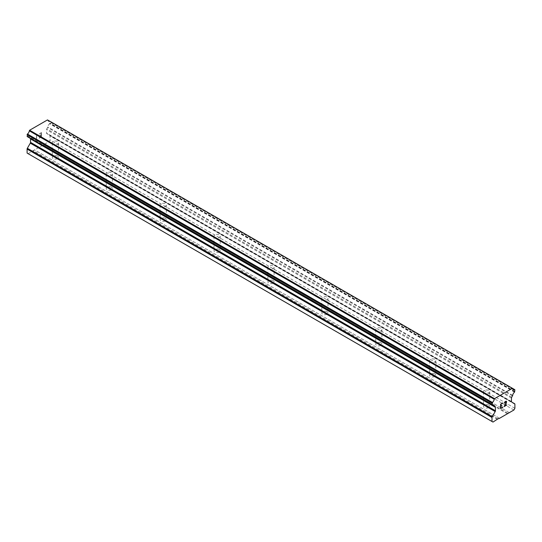 <?xml version="1.0" encoding="UTF-8"?>
<svg xmlns="http://www.w3.org/2000/svg" width="542" height="542" viewBox="0 0 542 542"><rect width="100%" height="100%" fill="white"/><g stroke="black" fill="none" stroke-linecap="round" stroke-linejoin="round"><path stroke-width="0.41" stroke-dasharray="2.71 2.03" d="M484.412 393.038A3.096 1.789 180 0 1 483.505 391.771A3.096 1.789 180 0 1 485.415 390.118A3.096 1.789 180 0 1 488.789 390.504A3.096 1.789 180 0 1 489.697 391.771A3.096 1.789 180 0 1 487.786 393.424A3.096 1.789 180 0 1 484.412 393.038M488.789 405.057A3.096 1.789 0 0 0 485.415 404.671A3.096 1.789 0 0 0 483.505 406.317A3.096 1.789 0 0 0 484.412 407.584A3.096 1.789 0 0 0 487.786 407.97A3.096 1.789 0 0 0 489.697 406.317A3.096 1.789 0 0 0 488.789 405.057M430.511 361.914A3.096 1.789 180 0 1 429.603 360.654A3.096 1.789 180 0 1 431.513 359A3.096 1.789 180 0 1 434.894 359.387A3.096 1.789 180 0 1 435.795 360.654A3.096 1.789 180 0 1 433.885 362.307A3.096 1.789 180 0 1 430.511 361.914M434.894 373.939A3.096 1.789 0 0 0 431.513 373.546A3.096 1.789 0 0 0 429.603 375.199A3.096 1.789 0 0 0 430.511 376.466A3.096 1.789 0 0 0 433.885 376.853A3.096 1.789 0 0 0 435.795 375.199A3.096 1.789 0 0 0 434.894 373.939M376.609 330.796A3.096 1.789 180 0 1 375.708 329.536A3.096 1.789 180 0 1 377.618 327.883A3.096 1.789 180 0 1 380.992 328.269A3.096 1.789 180 0 1 381.9 329.536A3.096 1.789 180 0 1 379.989 331.182A3.096 1.789 180 0 1 376.609 330.796M380.992 342.815A3.096 1.789 0 0 0 377.618 342.429A3.096 1.789 0 0 0 375.708 344.082A3.096 1.789 0 0 0 376.609 345.349A3.096 1.789 0 0 0 379.989 345.735A3.096 1.789 0 0 0 381.9 344.082A3.096 1.789 0 0 0 380.992 342.815M322.714 299.679A3.096 1.789 180 0 1 321.806 298.412A3.096 1.789 180 0 1 323.716 296.765A3.096 1.789 180 0 1 327.09 297.151A3.096 1.789 180 0 1 327.998 298.412A3.096 1.789 180 0 1 326.088 300.065A3.096 1.789 180 0 1 322.714 299.679M327.09 311.697A3.096 1.789 0 0 0 323.716 311.311A3.096 1.789 0 0 0 321.806 312.964A3.096 1.789 0 0 0 322.714 314.224A3.096 1.789 0 0 0 326.088 314.617A3.096 1.789 0 0 0 327.998 312.964A3.096 1.789 0 0 0 327.09 311.697M268.812 268.561A3.096 1.789 180 0 1 267.904 267.294A3.096 1.789 180 0 1 269.814 265.641A3.096 1.789 180 0 1 273.188 266.034A3.096 1.789 180 0 1 274.096 267.294A3.096 1.789 180 0 1 272.186 268.947A3.096 1.789 180 0 1 268.812 268.561M273.188 280.58A3.096 1.789 0 0 0 269.814 280.194A3.096 1.789 0 0 0 267.904 281.84A3.096 1.789 0 0 0 268.812 283.107A3.096 1.789 0 0 0 272.186 283.493A3.096 1.789 0 0 0 274.096 281.84A3.096 1.789 0 0 0 273.188 280.58M214.91 237.437A3.096 1.789 180 0 1 214.002 236.177A3.096 1.789 180 0 1 215.912 234.523A3.096 1.789 180 0 1 219.286 234.91A3.096 1.789 180 0 1 220.194 236.177A3.096 1.789 180 0 1 218.284 237.83A3.096 1.789 180 0 1 214.91 237.437M219.286 249.462A3.096 1.789 0 0 0 215.912 249.069A3.096 1.789 0 0 0 214.002 250.722A3.096 1.789 0 0 0 214.91 251.989A3.096 1.789 0 0 0 218.284 252.376A3.096 1.789 0 0 0 220.194 250.722A3.096 1.789 0 0 0 219.286 249.462M161.008 206.319A3.096 1.789 180 0 1 160.1 205.059A3.096 1.789 180 0 1 162.011 203.406A3.096 1.789 180 0 1 165.391 203.792A3.096 1.789 180 0 1 166.292 205.059A3.096 1.789 180 0 1 164.382 206.705A3.096 1.789 180 0 1 161.008 206.319M165.391 218.338A3.096 1.789 0 0 0 162.011 217.952A3.096 1.789 0 0 0 160.1 219.605A3.096 1.789 0 0 0 161.008 220.872A3.096 1.789 0 0 0 164.382 221.258A3.096 1.789 0 0 0 166.292 219.605A3.096 1.789 0 0 0 165.391 218.338M107.106 175.202A3.096 1.789 180 0 1 106.205 173.935A3.096 1.789 180 0 1 108.115 172.288A3.096 1.789 180 0 1 111.489 172.674A3.096 1.789 180 0 1 112.397 173.935A3.096 1.789 180 0 1 110.487 175.588A3.096 1.789 180 0 1 107.106 175.202M111.489 187.22A3.096 1.789 0 0 0 108.115 186.834A3.096 1.789 0 0 0 106.205 188.487A3.096 1.789 0 0 0 107.106 189.747A3.096 1.789 0 0 0 110.487 190.14A3.096 1.789 0 0 0 112.397 188.487A3.096 1.789 0 0 0 111.489 187.22M53.211 144.084A3.096 1.789 180 0 1 52.303 142.817A3.096 1.789 180 0 1 54.214 141.164A3.096 1.789 180 0 1 57.587 141.557A3.096 1.789 180 0 1 58.495 142.817A3.096 1.789 180 0 1 56.585 144.47A3.096 1.789 180 0 1 53.211 144.084M57.587 156.103A3.096 1.789 0 0 0 54.214 155.717A3.096 1.789 0 0 0 52.303 157.37A3.096 1.789 0 0 0 53.211 158.63A3.096 1.789 0 0 0 56.585 159.016A3.096 1.789 0 0 0 58.495 157.37A3.096 1.789 0 0 0 57.587 156.103M501.899 405.518L500.828 406.127M502.793 407.056L500.828 408.194M502.8 402.93L500.571 404.21L500.578 408.627M506.37 401.297L505.069 401.615L504.331 403.16M506.729 404.793L504.636 405.992M506.126 401.493L506.12 402.679L504.107 406.588M41.165 132.946L41.165 134.714L41.172 132.946L39.207 134.084L41.165 132.946M41.165 134.714L40.094 135.331L41.172 134.714M40.094 135.629L41.165 135.005L40.101 135.629M41.165 135.005L41.165 136.774L41.172 135.012M41.165 136.774L39.2 137.912L41.172 136.78M39.2 138.203L41.422 136.923L41.422 132.499L39.2 134.077L41.429 132.505L41.429 136.93L39.207 138.21M36.477 135.364L36.477 139.789L36.483 135.364M36.477 139.789L36.727 135.785L36.483 139.789M28.109 153.671L48.997 141.611L50.006 139.863L50.006 135.859A1.145 0.657 120 0 0 49.769 135.337L46.808 133.623A1.145 0.657 -60 0 1 46.571 133.102L46.571 129.68A1.145 0.657 -60 0 1 46.808 128.881L47.784 126.991A3.144 1.816 -60 0 1 49.654 123.759L49.871 121.239M29.492 137.946L30.298 138.413A1.145 0.657 -60 0 1 30.366 138.461M27.215 136.57L27.452 136.577A3.144 1.816 -60 0 1 28.692 136.577A3.144 1.816 -60 0 1 29.322 137.654L29.343 137.79M512.508 388.404L47.479 119.924M49.742 121.212L49.647 121.239A3.144 1.816 -60 0 1 48.414 121.232A3.144 1.816 -60 0 1 47.784 120.161L47.743 120.073M507.725 413.187L42.832 144.782M507.387 413.77L42.493 145.364M509.006 412.448L44.112 144.043M509.344 412.638L44.451 144.24M513.891 410.016L48.997 141.611M514.9 408.268L50.006 139.863M514.663 403.743L49.769 135.337M511.702 402.028L46.808 133.623L511.702 402.028M512.508 395.884L47.615 127.485M512.678 395.396L47.784 126.991M514.785 389.651L49.891 121.252M49.647 121.239L47.784 120.161M27.452 136.577L492.346 404.976L29.322 137.654M494.385 406.351L30.298 138.413L494.29 406.29M497.549 419.447L32.656 151.049M497.888 418.864L32.994 150.459M499.168 418.126L34.275 149.721M499.507 418.322L34.613 149.917M514.9 404.264L50.006 135.859M511.465 401.507L46.571 133.102M511.465 398.079L46.571 129.68M511.702 397.286L46.808 128.881M514.548 392.157L49.654 123.759M514.771 391.9L49.878 123.495M514.785 391.88L49.891 123.481M514.9 391.487L50.006 123.081M514.9 389.915L50.006 121.51M483.505 391.771L483.505 406.317M429.603 360.654L429.603 375.199M375.708 329.536L375.708 344.082M321.806 298.412L321.806 312.964M267.904 267.294L267.904 281.84M214.002 236.177L214.002 250.722M160.1 205.059L160.1 219.605M106.205 173.935L106.205 188.487M52.303 142.817L52.303 157.37M58.495 142.817L58.495 157.37M112.397 173.935L112.397 188.487M166.292 205.059L166.292 219.605M220.194 236.177L220.194 250.722M274.096 267.294L274.096 281.84M327.998 298.412L327.998 312.964M381.9 329.536L381.9 344.082M435.795 360.654L435.795 375.199M489.697 391.771L489.697 406.317M513.308 389.63L48.414 121.232M493.586 404.982L28.692 136.577"/><path stroke-width="0.81" d="M500.835 404.366L500.835 406.134L500.828 404.359L502.793 403.221L500.835 404.366M500.835 406.134L501.899 405.518M501.906 405.809L500.835 406.425L501.899 405.802M500.835 406.425L500.835 408.194L500.828 406.425M500.835 408.194L502.793 407.062M500.578 408.627L502.793 407.354L500.578 408.634L500.578 404.217L502.793 402.936M504.331 403.16L505.076 401.615L506.187 401.188L506.56 401.622L506.37 401.297M506.56 401.622L506.56 402.062L506.553 401.622M506.56 402.062L506.377 402.591L506.553 402.056M506.377 402.591L505.835 403.736L506.37 402.584M505.835 403.736L504.643 405.992L505.828 403.729M504.643 405.992L506.729 404.793M504.107 406.588L506.729 405.077L504.101 406.602L506.296 402.178L505.794 401.5L504.595 403.018L504.758 402.286L506.126 401.493M492.346 404.976A3.144 1.816 -60 0 1 493.586 404.982A3.144 1.816 -60 0 1 494.216 406.053L492.109 404.969L492.353 402.449A3.144 1.816 -60 0 0 494.216 399.23L494.521 398.641L512.373 388.329L512.678 388.567A3.144 1.816 -60 0 0 513.308 389.63A3.144 1.816 -60 0 0 514.541 389.644L514.9 389.915L514.548 392.157A3.144 1.816 -60 0 0 512.678 395.396L511.702 397.286A1.145 0.657 -60 0 0 511.465 398.079L511.465 401.507A1.145 0.657 -60 0 0 511.702 402.028L514.663 403.743A1.145 0.657 -60 0 1 514.9 404.264L514.9 408.268L513.891 410.016L499.507 418.322L497.888 418.864L493.003 422.076L491.994 421.493L491.994 417.489A1.145 0.657 -60 0 1 492.231 416.69L495.192 411.561L30.298 143.156L27.337 148.291A1.145 0.657 120 0 0 27.1 149.084L27.1 153.088L493.003 422.076M495.192 411.561A1.145 0.657 -60 0 0 495.429 410.761L495.429 407.34A1.145 0.657 -60 0 0 495.192 406.812L494.216 406.053M30.366 138.461A1.145 0.657 -60 0 1 30.535 138.935L30.535 142.363A1.145 0.657 -60 0 1 30.298 143.156M29.343 137.79L494.29 406.29M27.229 136.57L492.122 404.976L27.229 136.57M512.373 388.329L47.479 119.924L29.627 130.236L29.322 130.825A3.144 1.816 -60 0 1 27.459 134.05L27.215 136.57L492.109 404.969M49.871 121.239L514.764 389.644L49.742 121.212M494.521 398.641L29.627 130.236M494.385 398.871L29.492 130.466M494.216 399.23L29.322 130.825M495.192 406.812L494.385 406.351L495.192 406.812M491.994 421.493L27.1 153.088M514.541 389.644L512.678 388.567M492.353 402.449L27.459 134.05M492.129 402.713L27.236 134.308M492.109 402.74L27.215 134.341M491.994 403.14L27.1 134.734M491.994 404.711L27.1 136.306M495.429 407.34L30.535 138.935M495.429 410.761L30.535 142.363M492.231 416.69L27.337 148.291M491.994 417.489L27.1 149.084M512.576 388.431L47.682 120.026M494.331 406.331L29.437 137.925"/></g></svg>
